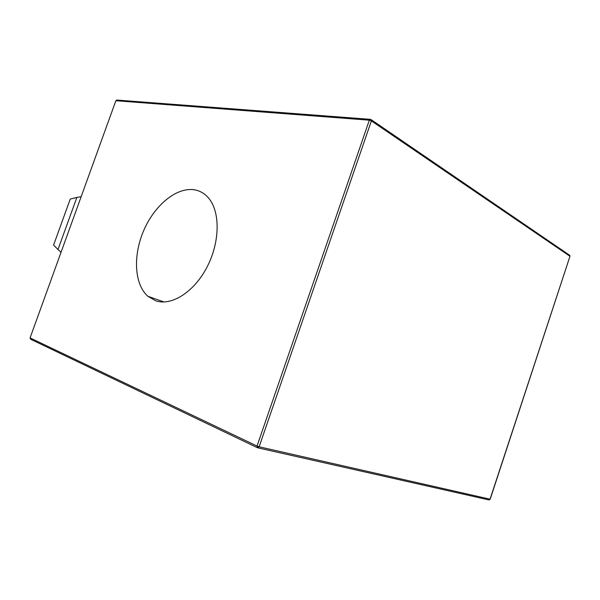<?xml version="1.0" encoding="UTF-8"?>
<svg xmlns="http://www.w3.org/2000/svg" width="600" height="600" viewBox="0 0 600 600"><rect width="100%" height="100%" fill="white"/><g stroke="black" fill="none" stroke-linecap="round" stroke-linejoin="round"><path stroke-width="0.9" d="M155.528 300.728L147.9 296.288C134.115 284.235 132.877 255.045 143.985 229.92C154.972 204.75 177.045 186.653 194.812 189.877C200.048 190.852 204.555 193.485 208.327 197.767C220.335 211.245 220.17 241.83 207.09 266.947C194.123 292.147 171.255 306.413 155.528 300.728M257.288 447.645L30.645 339.255L30.075 337.905L257.04 446.055L369.33 120.188L115.868 100.725L30.075 337.905M115.868 100.725L116.873 100.058M61.043 252.292L57.998 249.525L76.852 197.438L81.157 196.68M57.998 249.525L53.588 245.077L70.26 199.058L76.852 197.438M490.192 499.178L569.963 256.312L569.768 255.345L569.857 256.207L371.385 120.892L259.132 446.79L490.043 499.185L569.94 256.38M489.03 499.95L490.178 499.2L488.7 499.875L257.933 447.862M116.715 100.042L370.718 119.37L369.33 120.188L371.385 120.892L371.362 119.79L569.205 254.955M257.572 447.78L259.132 446.79L257.04 446.055L257.572 447.78M147.9 296.288L164.047 301.987"/></g></svg>

